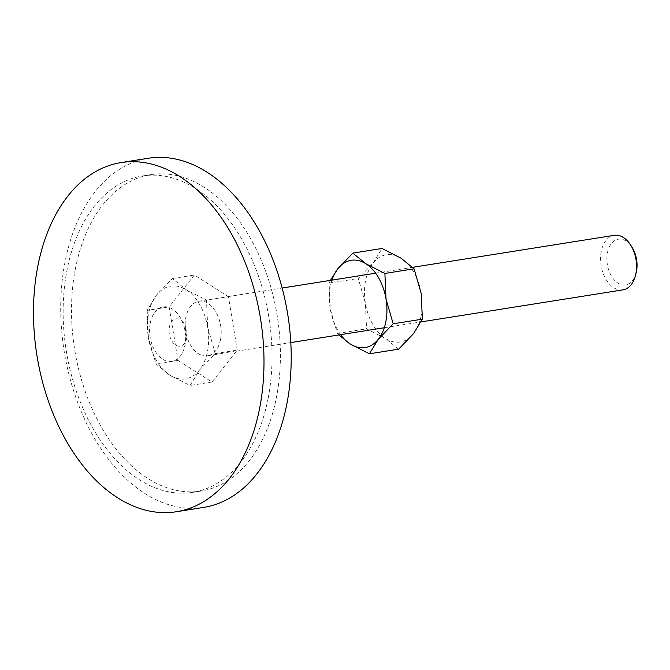 <?xml version="1.0" encoding="UTF-8"?>
<svg xmlns="http://www.w3.org/2000/svg" width="670" height="670" viewBox="0 0 670 670"><rect width="100%" height="100%" fill="white"/><g stroke="black" fill="none" stroke-linecap="round" stroke-linejoin="round"><path stroke-width="0.5" stroke-dasharray="3.35 2.51" d="M186.729 338.015A13.81 8.852 81 0 1 186.545 338.861A13.81 8.852 81 0 1 175.339 344.866A13.81 8.852 81 0 1 169.384 327.002A13.81 8.852 81 0 1 184.158 323.845A13.81 8.852 81 0 1 186.729 338.015M150.239 323.158A27.621 17.696 -99 0 0 162.157 358.885A27.621 17.696 -99 0 0 184.56 346.876A27.621 17.696 -99 0 0 184.937 345.176A27.621 17.696 -99 0 0 179.794 316.835A27.621 17.696 -99 0 0 150.239 323.158M203.663 507.408A176.754 113.272 81 0 1 64.948 262.372A176.754 113.272 81 0 1 148.263 158.271M268.193 398.03A160.18 102.652 81 0 1 192.692 492.375A160.18 102.652 81 0 1 66.975 270.312A160.18 102.652 81 0 1 142.484 175.967A160.18 102.652 81 0 1 268.193 398.03M75.35 268.98A160.18 102.652 -99 0 0 201.067 491.043A160.18 102.652 -99 0 0 276.568 396.699A160.18 102.652 -99 0 0 150.859 174.636A160.18 102.652 -99 0 0 75.35 268.98M147.182 310.394L148.405 337.638A46.95 30.083 81 0 1 148.564 313.786A46.95 30.083 81 0 1 156.629 294.959A46.95 30.083 81 0 1 186.277 289.825A46.95 30.083 81 0 1 207.7 327.379A46.95 30.083 81 0 1 207.541 351.222A46.95 30.083 81 0 1 199.484 370.058L215.288 353.618L207.7 327.379L206.477 300.127L186.277 289.825L172.433 278.511L156.629 294.959L147.182 310.394L169.133 306.91L177.935 360.401L155.993 363.885L169.837 375.192L190.037 385.493L199.484 370.058A46.95 30.083 81 0 1 169.837 375.192A46.95 30.083 81 0 1 148.405 337.638L155.993 363.885M622.899 289.875A27.621 17.696 81 0 1 601.225 251.593A27.621 17.696 81 0 1 614.239 235.321M636.19 272.698A23.132 14.824 81 0 1 617.422 282.765A23.132 14.824 81 0 1 607.439 252.841A23.132 14.824 81 0 1 632.195 247.54M220.53 339.531A27.621 17.696 -99 0 0 198.856 301.24A27.621 17.696 -99 0 0 185.833 317.513A27.621 17.696 -99 0 0 207.516 355.795A27.621 17.696 -99 0 0 220.53 339.531M177.935 360.401L211.988 382.009L237.23 350.134L215.288 353.618M237.23 350.134L228.428 296.642L206.477 300.127M211.988 382.009L190.037 385.493M228.428 296.642L194.375 275.027L172.433 278.511M194.375 275.027L169.133 306.91M421.07 315.964A44.187 28.316 81 0 1 413.482 333.694A44.187 28.316 81 0 1 385.577 338.526A44.187 28.316 81 0 1 365.41 303.175A44.187 28.316 81 0 1 365.56 280.73A44.187 28.316 81 0 1 373.148 263.009A44.187 28.316 81 0 1 401.045 258.176A44.187 28.316 81 0 1 421.212 293.519A44.187 28.316 81 0 1 421.07 315.964M398.608 349.171L385.577 338.526L366.557 328.828L365.41 303.175L358.274 278.477L373.148 263.009L382.034 248.478M330.377 280.37L329.079 283.117L330.235 308.761A44.187 28.316 81 0 1 330.377 286.316A44.187 28.316 81 0 1 331.977 280.119M340.628 334.673A44.187 28.316 81 0 1 330.235 308.761L337.37 333.459L338.827 334.958M329.079 283.117L358.274 278.477M337.37 333.459L366.557 328.828M186.545 338.861L184.56 346.876M192.692 492.375L201.067 491.043M142.484 175.967L150.859 174.636M184.158 323.845L179.794 316.835M198.856 301.24L282.129 288.033M375.635 273.192L412.62 267.322M207.516 355.795L290.788 342.579M384.295 327.739L421.07 321.91"/><path stroke-width="1" d="M37.721 266.694A176.754 113.272 -99 0 0 176.445 511.729A176.754 113.272 -99 0 0 259.759 407.628A176.754 113.272 -99 0 0 121.036 162.592A176.754 113.272 -99 0 0 37.721 266.694M121.036 162.592L148.263 158.271A176.754 113.272 81 0 1 286.978 403.307A176.754 113.272 81 0 1 203.663 507.408L176.445 511.729M412.62 267.322L614.239 235.321A27.621 17.696 81 0 1 630.78 245.27A27.621 17.696 81 0 1 635.914 273.611A27.621 17.696 81 0 1 635.545 275.303A27.621 17.696 81 0 1 622.899 289.875L421.07 321.91M630.78 245.27L632.195 247.54A23.132 14.824 81 0 1 636.5 271.283A23.132 14.824 81 0 1 636.19 272.698L635.545 275.303M352.839 253.109L337.965 268.586A44.187 28.316 81 0 1 365.87 263.754L352.839 253.109L382.034 248.478L401.045 258.176L414.077 268.821L421.212 293.519L422.368 319.163L413.482 333.694L398.608 349.171L369.413 353.802L378.299 339.271L393.173 323.794L386.037 299.096L384.89 273.452L365.87 263.754A44.187 28.316 81 0 1 386.037 299.096A44.187 28.316 81 0 1 385.887 321.55A44.187 28.316 81 0 1 378.299 339.271A44.187 28.316 81 0 1 350.402 344.104A44.187 28.316 81 0 1 340.628 334.673M331.977 280.119A44.187 28.316 81 0 1 337.965 268.586L330.377 280.37M338.827 334.958L350.402 344.104L369.413 353.802M384.89 273.452L414.077 268.821M393.173 323.794L422.368 319.163M282.129 288.033L375.635 273.192M290.788 342.579L384.295 327.739"/></g></svg>

